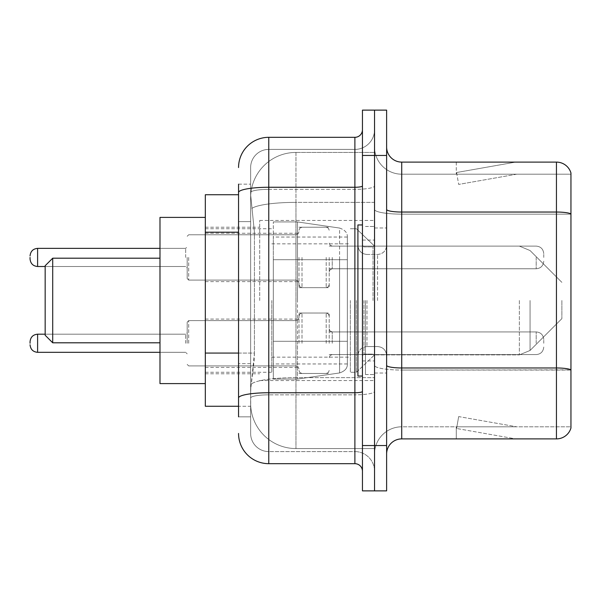 <?xml version="1.0" encoding="UTF-8"?>
<svg xmlns="http://www.w3.org/2000/svg" width="601" height="601" viewBox="0 0 601 601"><rect width="100%" height="100%" fill="white"/><g stroke="black" fill="none" stroke-linecap="round" stroke-linejoin="round"><path stroke-width="0.45" stroke-dasharray="3 2.25" d="M374.536 300.5L374.536 220.424L374.536 300.5M259.707 300.5L259.707 220.424L259.707 300.5M298.99 257.438L298.99 287.661L298.99 257.438M205.317 257.438L205.317 233.263L205.317 257.438M298.99 343.261L298.99 313.038L298.99 343.261M205.317 343.261L205.317 319.086L205.317 343.261M329.205 257.438L329.205 287.661L329.205 257.438M329.205 343.261L329.205 313.038L329.205 343.261M374.536 343.261L374.536 331.925L374.536 343.261M238.552 353.065L254.426 353.065L254.133 360.938L250.827 388.133L254.426 353.065L254.426 232.196L254.426 353.065L205.317 353.065L205.317 406.261L250.745 406.261L250.64 403.241A45.33 45.33 0 0 0 295.97 448.564L374.536 448.564L374.536 377.638L374.536 448.564L295.97 448.564L295.97 377.638L295.97 448.564A45.33 45.33 0 0 1 250.64 403.241L250.64 394.023L250.745 406.261L238.552 406.261M250.827 388.133L250.64 394.023L250.827 388.133M205.317 300.5L205.317 383.596L205.317 300.5M295.97 152.436L374.536 152.436L374.536 202.372L374.536 152.436L295.97 152.436A45.33 45.33 0 0 0 250.707 195.355L254.426 232.196L250.707 195.355A45.33 45.33 0 0 1 295.97 152.436L295.97 202.372L374.536 202.372L374.536 377.638L374.536 202.372L295.97 202.372L295.97 152.436A45.33 45.33 0 0 0 250.707 195.355M374.536 257.438L374.536 268.775L374.536 257.438M238.552 194.739L205.317 194.739L205.317 353.065M238.552 416.839L250.64 416.839L250.64 184.161L250.64 416.839L238.552 416.839L238.552 363.643L238.552 397.997A30.215 5.244 180 0 1 268.775 392.746L354.89 392.746L354.89 463.679A7.558 7.558 0 0 1 362.448 471.229L362.448 129.771L362.448 471.229M238.552 433.456A30.215 30.215 0 0 0 268.775 463.679L268.775 451.591A18.128 18.128 0 0 1 250.64 433.456L250.64 192.515L250.64 433.456A18.128 18.128 0 0 0 268.775 451.591L354.89 451.591L354.89 403.241L354.89 451.591L268.775 451.591L268.775 394.842L354.89 394.842L354.89 403.241L354.89 394.842A19.645 3.411 0 0 0 374.536 391.431L374.536 185.949L374.536 391.431A19.645 3.411 0 0 1 354.89 394.842L354.89 189.36L354.89 394.842L268.775 394.842L268.775 149.409L354.89 149.409A19.645 19.645 0 0 0 374.536 129.771L374.536 185.949L374.536 129.771A19.645 19.645 0 0 1 354.89 149.409L354.89 189.36L354.89 149.409A19.645 19.645 0 0 0 374.536 129.771M362.448 300.5L362.448 376.046L362.448 300.5M362.448 155.456L362.448 110.126L374.536 110.126L374.536 155.456L374.536 110.126L386.623 110.126L386.623 155.456L374.536 155.456L374.536 445.544L374.536 155.456L362.448 155.456L362.448 445.544L374.536 445.544L374.536 490.874L374.536 445.544L386.623 445.544L386.623 155.456M386.623 445.544L386.623 490.874L362.448 490.874L362.448 445.544M250.64 167.544A18.128 18.128 0 0 1 268.775 149.409A18.128 18.128 0 0 0 250.64 167.544L250.64 192.515L250.64 167.544A18.128 18.128 0 0 1 268.775 149.409L268.775 137.321A30.215 30.215 0 0 0 238.552 167.544A30.215 30.215 0 0 1 268.775 137.321L354.89 137.321A7.558 7.558 0 0 0 362.448 129.771A7.558 7.558 0 0 1 354.89 137.321L354.89 392.746A7.558 1.315 -0 0 0 362.448 391.431M268.775 463.679L354.89 463.679M238.552 221.619L238.552 363.643L238.552 184.161L238.552 221.619L250.64 221.619L238.552 221.619M238.552 184.161L250.64 184.161L238.552 184.161L238.552 397.997M268.775 149.409L354.89 149.409M374.536 471.229A19.645 19.645 0 0 0 354.89 451.591A19.645 19.645 0 0 1 374.536 471.229A19.645 19.645 0 0 0 354.89 451.591M386.623 300.5L386.623 227.974L386.623 300.5M365.468 300.5L365.468 374.536L365.468 300.5M374.536 378.465L374.536 209.418L374.536 378.465M386.623 365.34L386.623 209.418L386.623 365.34A15.108 2.622 0 0 0 401.731 367.97L556.443 367.97A15.108 2.622 180 0 1 570.95 369.855L401.731 370.066L401.731 426.808A27.195 27.195 0 0 0 374.536 454.01A27.195 27.195 0 0 1 401.731 426.808L570.95 426.808L570.95 172.983A15.108 15.108 0 0 0 556.443 162.105L556.443 438.895A15.108 15.108 0 0 0 570.95 428.017L570.95 378.465L570.95 426.808L401.731 426.808L401.731 162.105A15.108 15.108 0 0 1 386.623 146.99L386.623 209.418L386.623 146.99M374.536 146.99L374.536 209.418L374.536 146.99A27.195 27.195 0 0 0 401.731 174.192A27.195 27.195 0 0 1 374.536 146.99A27.195 27.195 0 0 0 401.731 174.192L401.731 370.066A27.195 4.725 0 0 1 374.536 365.34A27.195 4.725 0 0 0 401.731 370.066L401.731 174.192L570.95 174.192L401.731 174.192M514.606 438.715A12.088 12.088 0 0 0 516.71 438.895L456.272 438.895L516.71 438.895A12.088 12.088 0 0 1 514.606 438.715A12.088 12.088 0 0 0 516.71 438.895A12.088 12.088 0 0 1 514.606 438.715A12.088 12.088 0 0 0 516.71 438.895A12.088 12.088 0 0 1 514.606 438.715A12.088 12.088 0 0 0 516.71 438.895A12.088 12.088 0 0 1 514.606 438.715A12.088 12.088 0 0 0 516.71 438.895A12.088 12.088 0 0 1 514.606 438.715A12.088 12.088 0 0 0 516.71 438.895A12.088 12.088 0 0 1 514.606 438.715A12.088 12.088 0 0 0 516.71 438.895A12.088 12.088 0 0 1 514.606 438.715L456.58 428.483L514.606 438.715M456.272 426.808L456.272 438.895L456.272 426.808L456.873 426.808L456.58 428.483L456.873 426.808L456.272 426.808L456.272 438.895L456.272 426.808L456.873 426.808L456.58 428.483L456.873 426.808L456.272 426.808L456.272 438.895L456.272 426.808L456.873 426.808L456.58 428.483L456.873 426.808L456.272 426.808L456.272 438.895L456.272 426.808L456.873 426.808L456.58 428.483L456.873 426.808L456.272 426.808L456.272 438.895L456.272 426.808L456.873 426.808L456.58 428.483L456.873 426.808L456.272 426.808L456.272 438.895L456.272 426.808L456.873 426.808L456.58 428.483L456.873 426.808L456.272 426.808L456.272 438.895L456.272 426.808L456.873 426.808L456.58 428.483L456.873 426.808L456.272 426.808M556.443 438.895L401.731 438.895L401.731 370.066L570.95 370.066L570.95 174.192L570.95 214.144L401.731 214.144A27.195 4.725 0 0 1 374.536 209.418A27.195 4.725 0 0 0 401.731 214.144L570.95 214.144M570.95 172.983A15.108 15.108 0 0 0 556.443 162.105L401.731 162.105M516.71 162.105L456.272 162.105L516.71 162.105A12.088 12.088 0 0 0 514.606 162.285A12.088 12.088 0 0 1 516.71 162.105A12.088 12.088 0 0 0 514.606 162.285A12.088 12.088 0 0 1 516.71 162.105A12.088 12.088 0 0 0 514.606 162.285A12.088 12.088 0 0 1 516.71 162.105A12.088 12.088 0 0 0 514.606 162.285A12.088 12.088 0 0 1 516.71 162.105A12.088 12.088 0 0 0 514.606 162.285A12.088 12.088 0 0 1 516.71 162.105A12.088 12.088 0 0 0 514.606 162.285A12.088 12.088 0 0 1 516.71 162.105A12.088 12.088 0 0 0 514.606 162.285A12.088 12.088 0 0 1 516.71 162.105M386.623 454.01A15.108 15.108 0 0 1 401.731 438.895M516.71 426.808L456.873 426.808L516.71 426.808L456.873 426.808L516.71 426.808L456.873 426.808L516.71 426.808L456.873 426.808L516.71 426.808L456.873 426.808L516.71 426.808L456.873 426.808L516.71 426.808L456.873 426.808L516.71 426.808L458.676 416.576L456.873 426.808L458.676 416.576L456.873 426.808L458.676 416.576L456.873 426.808L458.676 416.576L456.873 426.808L458.676 416.576L456.873 426.808L458.676 416.576L456.873 426.808L458.676 416.576L456.873 426.808L458.676 416.576L516.71 426.808M456.873 174.192L456.272 174.192L456.873 174.192L456.272 174.192L456.873 174.192L456.272 174.192L456.873 174.192L456.272 174.192L456.873 174.192L456.272 174.192L456.873 174.192L456.272 174.192L456.873 174.192L456.272 174.192L456.873 174.192L456.58 172.517L514.606 162.285L456.58 172.517L456.873 174.192L456.58 172.517L514.606 162.285L456.58 172.517L456.873 174.192L456.58 172.517L514.606 162.285L456.58 172.517L456.873 174.192L456.58 172.517L514.606 162.285L456.58 172.517L456.873 174.192L456.58 172.517L514.606 162.285L456.58 172.517L456.873 174.192L456.58 172.517L514.606 162.285L456.58 172.517L456.873 174.192L456.58 172.517L514.606 162.285L456.58 172.517L456.873 174.192L516.71 174.192L456.873 174.192L516.71 174.192L456.873 174.192L516.71 174.192L456.873 174.192L516.71 174.192L456.873 174.192L516.71 174.192L456.873 174.192L516.71 174.192L456.873 174.192L516.71 174.192L456.873 174.192L458.676 184.424L456.873 174.192M456.272 162.105L456.272 174.192L456.272 162.105M516.71 174.192L458.676 184.424L516.71 174.192M362.448 376.046L357.911 376.046L357.911 224.954L357.911 355.619L357.911 224.954L362.448 224.954M45.158 300.5L45.158 335.253L45.158 265.747L45.158 335.253L45.158 265.747L45.158 300.5L45.158 265.747L52.715 258.197L52.715 342.803L52.715 258.197L52.715 342.803L52.715 258.197L159.986 258.197L159.986 383.596L159.986 217.404L159.986 383.596L159.986 217.404L159.986 342.803L159.986 258.197L52.715 258.197L52.715 342.803L159.986 342.803L52.715 342.803L45.158 335.253L45.158 300.5M561.882 300.5L561.882 318.628L561.882 300.5M356.401 300.5L356.401 372.267L356.401 300.5M350.36 300.5L350.36 372.267L350.36 300.5M271.795 300.5L271.795 372.267L271.795 300.5M347.34 341.293L347.34 237.042L347.34 259.707L273.305 259.707L273.305 379.066L273.305 341.293L347.34 341.293L347.34 363.958L347.34 237.042L347.34 259.707L273.305 259.707L273.305 363.958L273.305 341.293L347.34 341.293L347.34 363.958L347.34 237.042L347.34 259.707L273.305 259.707L273.305 379.066L273.305 341.293L347.34 341.293L347.34 363.973L347.34 237.027L347.34 259.707L273.305 259.707L273.305 363.958L273.305 341.293L297.48 341.293L297.48 221.934L297.48 259.707L273.305 259.707L273.305 221.934L273.305 379.066L273.305 341.293L347.34 341.293L347.34 363.973C347.581 368.105 344.989 371.095 339.58 372.943L339.58 341.293L347.34 341.293L347.34 363.973L347.34 237.027C347.581 232.895 344.989 229.905 339.58 228.057L339.58 372.943L339.58 341.293L347.34 341.293M297.48 300.5L297.48 221.934L297.48 300.5M297.48 341.293L339.58 341.293L297.48 341.293L297.48 379.066L297.48 341.293L273.305 341.293L273.305 363.958L273.305 237.042L273.305 259.707L347.34 259.707L297.48 259.707M159.986 383.596L205.317 383.596L159.986 383.596L159.986 217.404L205.317 217.404L159.986 217.404M187.181 343.261L187.181 322.106L187.181 343.261M30.05 343.261L30.05 341.751L30.05 343.261M543.755 343.261L543.755 339.482L543.755 343.261M187.181 257.438L187.181 278.594L187.181 257.438M30.05 257.438L30.05 258.948L30.05 257.438M543.755 257.438L543.755 253.66L543.755 257.438M339.58 259.707L339.58 372.943C344.989 371.095 347.581 368.105 347.34 363.973L347.34 237.027C347.581 232.895 344.989 229.905 339.58 228.057L339.58 341.293M295.97 377.638A45.33 7.873 180 0 0 251.188 384.294A45.33 7.873 180 0 1 295.97 377.638L374.536 377.638L295.97 377.638L295.97 202.372L295.97 377.638M251.827 208.457A45.33 7.873 180 0 1 295.97 202.372A45.33 7.873 180 0 0 251.827 208.457M250.64 403.241A45.33 45.33 0 0 0 295.97 448.564M238.552 232.196L205.317 232.196M238.552 192.515A30.215 5.244 180 0 1 268.775 187.264L354.89 187.264A7.558 1.315 -0 0 0 362.448 185.949M268.775 189.36L354.89 189.36A19.645 3.411 0 0 0 374.536 185.949A19.645 3.411 0 0 1 354.89 189.36L268.775 189.36A18.128 3.148 180 0 0 250.64 192.515A18.128 3.148 180 0 1 268.775 189.36M268.775 394.842A18.128 3.148 180 0 0 250.64 397.997A18.128 3.148 180 0 1 268.775 394.842M268.775 451.591A18.128 18.128 0 0 1 250.64 433.456M250.64 363.643L238.552 363.643L250.64 363.643M386.623 209.418A15.108 2.622 0 0 0 401.731 212.04L556.443 212.04A15.108 2.622 180 0 1 570.95 213.933M374.536 454.01A27.195 27.195 0 0 1 401.731 426.808M373.026 300.5L373.026 246.891L373.026 300.5M363.958 300.5L363.958 354.109L363.958 300.5M366.978 300.5L366.978 346.552L366.978 300.5M377.556 300.5L377.556 254.448L377.556 300.5M530.052 300.5L530.052 350.466L530.052 300.5M519.362 300.5L519.362 354.89L519.362 300.5M188.691 343.261L188.691 320.596L188.691 343.261M185.671 343.261L185.671 334.194L185.671 343.261M37.608 352.321C33.055 351.916 30.538 349.399 30.05 344.771C30.538 349.399 33.055 351.916 37.608 352.321L185.671 352.321L37.608 352.321C33.055 351.916 30.538 349.399 30.05 344.771C30.538 349.399 33.055 351.916 37.608 352.321L185.671 352.321L37.608 352.321L37.608 334.194C33.055 334.599 30.538 337.116 30.05 341.751C30.538 337.116 33.055 334.599 37.608 334.194L185.671 334.194L187.181 332.684M332.225 343.261L332.225 331.925L332.225 343.261M326.185 343.261L326.185 313.038L326.185 343.261M302.01 343.261L302.01 313.038L302.01 343.261M295.97 343.261L295.97 320.596L295.97 343.261M536.197 343.261L536.197 331.925L536.197 343.261M188.691 257.438L188.691 280.104L188.691 257.438M185.671 257.438L185.671 248.371L185.671 257.438M37.608 266.506L185.671 266.506L37.608 266.506C33.055 266.1 30.538 263.584 30.05 258.948C30.538 263.584 33.055 266.1 37.608 266.506L185.671 266.506L37.608 266.506C33.055 266.1 30.538 263.584 30.05 258.948C30.538 263.584 33.055 266.1 37.608 266.506L37.608 248.371L37.608 266.506L37.608 248.371L37.608 266.506L37.608 248.371L37.608 266.506L37.608 248.371L37.608 257.438L37.608 248.371L185.671 248.371L187.181 246.861M332.225 257.438L332.225 268.775L332.225 257.438M326.185 257.438L326.185 287.661L326.185 257.438M302.01 257.438L302.01 287.661L302.01 257.438M295.97 257.438L295.97 234.773L295.97 257.438M536.197 257.438L536.197 268.775L536.197 257.438M259.707 220.424L374.536 220.424M205.317 233.263L298.99 233.263M205.317 319.086L298.99 319.086M298.99 227.223L329.205 227.223M298.99 313.038L329.205 313.038M329.205 246.109L374.536 246.109L329.205 246.109L374.536 246.109L329.205 246.109L374.536 246.109L356.401 228.733L350.36 228.733L356.401 228.733L374.536 246.109L519.362 246.109L530.052 250.534L561.882 282.372L530.052 250.534L519.362 246.109L530.052 250.534L561.882 282.372M329.205 331.925L374.536 331.925M205.317 227.223L259.707 227.223M205.317 373.777L259.707 373.777M329.205 354.59L374.536 354.59M329.205 268.775L374.536 268.775M298.99 373.476L329.205 373.476M298.99 287.661L329.205 287.661M205.317 367.429L298.99 367.429M205.317 281.614L298.99 281.614M259.707 380.576L374.536 380.576M362.448 240.062L374.536 240.062L362.448 240.062M362.448 360.938L374.536 360.938L362.448 360.938M374.536 227.974L386.623 227.974L374.536 227.974M365.468 374.536L374.536 374.536L365.468 374.536M365.468 226.464L374.536 226.464L365.468 226.464M374.536 373.026L386.623 373.026L374.536 373.026M373.026 246.891L374.536 245.381L373.026 246.891L363.958 246.891L362.448 245.381L363.958 246.891L373.026 246.891M363.958 354.109L373.026 354.109L374.536 355.619L373.026 354.109L363.958 354.109L362.448 355.619L363.958 354.109M366.978 346.552C361.524 347.04 358.504 350.06 357.911 355.619C358.504 350.06 361.524 347.04 366.978 346.552L377.556 346.552C383.01 347.04 386.03 350.06 386.623 355.619C386.03 350.06 383.01 347.04 377.556 346.552L366.978 346.552M366.978 254.448L377.556 254.448C383.01 253.96 386.03 250.94 386.623 245.381C386.03 250.94 383.01 253.96 377.556 254.448L366.978 254.448C361.524 253.96 358.504 250.94 357.911 245.381C358.504 250.94 361.524 253.96 366.978 254.448M561.882 318.628L530.052 350.466L519.362 354.89L530.052 350.466L561.882 318.628L530.052 350.466L519.362 354.89L374.536 354.89L356.401 372.267L350.36 372.267L356.401 372.267L374.536 354.89L519.362 354.89L374.536 354.89L356.401 372.267L350.36 372.267M271.795 357.159L350.36 357.159M205.317 372.267L271.795 372.267M205.317 228.733L271.795 228.733M271.795 243.841L350.36 243.841M273.305 221.934L297.48 221.934L339.58 228.057L297.48 221.934L273.305 221.934L297.48 221.934L339.58 228.057C344.989 229.905 347.581 232.895 347.34 237.027M347.34 237.042L273.305 237.042M347.34 363.958L273.305 363.958M273.305 379.066L297.48 379.066L339.58 372.943L297.48 379.066L273.305 379.066L297.48 379.066L339.58 372.943C344.989 371.095 347.581 368.105 347.34 363.973M45.158 335.253L52.715 342.803M374.536 246.109L519.362 246.109L374.536 246.109L356.401 228.733L350.36 228.733M45.158 265.747L52.715 258.197M187.181 322.106L188.691 320.596L295.97 320.596L188.691 320.596L187.181 322.106L188.691 320.596L295.97 320.596L188.691 320.596L187.181 322.106L188.691 320.596L295.97 320.596L298.088 319.724L298.99 317.576L298.088 319.724L295.97 320.596L298.088 319.724L298.99 317.576L298.088 319.724L295.97 320.596L298.088 319.724L298.99 317.576M159.986 352.321L185.671 352.321L187.181 353.831M329.205 357.61L330.107 355.461L332.225 354.59L536.197 354.59L332.225 354.59L330.107 355.461L329.205 357.61L330.107 355.461L332.225 354.59L536.197 354.59L332.225 354.59L330.107 355.461L329.205 357.61L330.107 355.461L332.225 354.59L536.197 354.59C540.742 354.184 543.266 351.668 543.755 347.032C543.266 351.668 540.742 354.184 536.197 354.59C540.742 354.184 543.266 351.668 543.755 347.032C543.266 351.668 540.742 354.184 536.197 354.59C540.742 354.184 543.266 351.668 543.755 347.032M298.99 316.066L299.891 313.91L302.01 313.038L326.185 313.038L302.01 313.038L299.891 313.91L298.99 316.066L299.891 313.91L302.01 313.038L326.185 313.038L302.01 313.038L299.891 313.91L298.99 316.066L299.891 313.91L302.01 313.038L326.185 313.038L328.304 313.91L329.205 316.066L328.304 313.91L326.185 313.038L328.304 313.91L329.205 316.066L328.304 313.91L326.185 313.038L328.304 313.91L329.205 316.066M187.181 364.409L188.691 365.919L295.97 365.919L188.691 365.919L187.181 364.409L188.691 365.919L295.97 365.919L188.691 365.919L187.181 364.409L188.691 365.919L295.97 365.919L298.088 366.79L298.99 368.946L298.088 366.79L295.97 365.919L298.088 366.79L298.99 368.946L298.088 366.79L295.97 365.919L298.088 366.79L298.99 368.946M329.205 328.905L330.107 331.061L332.225 331.925L536.197 331.925L332.225 331.925L330.107 331.061L329.205 328.905L330.107 331.061L332.225 331.925L536.197 331.925L332.225 331.925L330.107 331.061L329.205 328.905L330.107 331.061L332.225 331.925L536.197 331.925C540.742 332.33 543.266 334.847 543.755 339.482C543.266 334.847 540.742 332.33 536.197 331.925C540.742 332.33 543.266 334.847 543.755 339.482C543.266 334.847 540.742 332.33 536.197 331.925C540.742 332.33 543.266 334.847 543.755 339.482M298.99 370.456L299.891 372.605L302.01 373.476L326.185 373.476L302.01 373.476L299.891 372.605L298.99 370.456L299.891 372.605L302.01 373.476L326.185 373.476L302.01 373.476L299.891 372.605L298.99 370.456L299.891 372.605L302.01 373.476L326.185 373.476L328.304 372.605L329.205 370.456L328.304 372.605L326.185 373.476L328.304 372.605L329.205 370.456L328.304 372.605L326.185 373.476L328.304 372.605L329.205 370.456M37.608 334.194L185.671 334.194L37.608 334.194C33.055 334.599 30.538 337.116 30.05 341.751C30.538 337.116 33.055 334.599 37.608 334.194L45.158 334.194M187.181 278.594L188.691 280.104L295.97 280.104L188.691 280.104L187.181 278.594L188.691 280.104L295.97 280.104L188.691 280.104L187.181 278.594L188.691 280.104L295.97 280.104L298.088 280.975L298.99 283.124L298.088 280.975L295.97 280.104L298.088 280.975L298.99 283.124L298.088 280.975L295.97 280.104L298.088 280.975L298.99 283.124M329.205 243.089L330.107 245.238L332.225 246.109L536.197 246.109L332.225 246.109L330.107 245.238L329.205 243.089L330.107 245.238L332.225 246.109L536.197 246.109L332.225 246.109L330.107 245.238L329.205 243.089L330.107 245.238L332.225 246.109L536.197 246.109C540.742 246.515 543.266 249.032 543.755 253.66C543.266 249.032 540.742 246.515 536.197 246.109C540.742 246.515 543.266 249.032 543.755 253.66C543.266 249.032 540.742 246.515 536.197 246.109C540.742 246.515 543.266 249.032 543.755 253.66M298.99 284.634L299.891 286.79L302.01 287.661L326.185 287.661L302.01 287.661L299.891 286.79L298.99 284.634L299.891 286.79L302.01 287.661L326.185 287.661L302.01 287.661L299.891 286.79L298.99 284.634L299.891 286.79L302.01 287.661L326.185 287.661L328.304 286.79L329.205 284.634L328.304 286.79L326.185 287.661L328.304 286.79L329.205 284.634L328.304 286.79L326.185 287.661L328.304 286.79L329.205 284.634M187.181 236.291L188.691 234.773L295.97 234.773L188.691 234.773L187.181 236.291L188.691 234.773L295.97 234.773L188.691 234.773L187.181 236.291L188.691 234.773L295.97 234.773L298.088 233.909L298.99 231.753L298.088 233.909L295.97 234.773L298.088 233.909L298.99 231.753L298.088 233.909L295.97 234.773L298.088 233.909L298.99 231.753M329.205 271.795L330.107 269.639L332.225 268.775L536.197 268.775L332.225 268.775L330.107 269.639L329.205 271.795L330.107 269.639L332.225 268.775L536.197 268.775L332.225 268.775L330.107 269.639L329.205 271.795L330.107 269.639L332.225 268.775L536.197 268.775C540.742 268.369 543.266 265.845 543.755 261.217C543.266 265.845 540.742 268.369 536.197 268.775C540.742 268.369 543.266 265.845 543.755 261.217C543.266 265.845 540.742 268.369 536.197 268.775C540.742 268.369 543.266 265.845 543.755 261.217M298.99 230.243L299.891 228.087L302.01 227.223L326.185 227.223L302.01 227.223L299.891 228.087L298.99 230.243L299.891 228.087L302.01 227.223L326.185 227.223L302.01 227.223L299.891 228.087L298.99 230.243L299.891 228.087L302.01 227.223L326.185 227.223L328.304 228.087L329.205 230.243L328.304 228.087L326.185 227.223L328.304 228.087L329.205 230.243L328.304 228.087L326.185 227.223L328.304 228.087L329.205 230.243M37.608 248.371C33.055 248.776 30.538 251.301 30.05 255.928C30.538 251.301 33.055 248.776 37.608 248.371L185.671 248.371L37.608 248.371C33.055 248.776 30.538 251.301 30.05 255.928C30.538 251.301 33.055 248.776 37.608 248.371L159.986 248.371M45.158 266.506L185.671 266.506L187.181 268.016"/><path stroke-width="0.9" d="M238.552 194.739L205.317 194.739L205.317 406.261L238.552 406.261M238.552 416.839L238.552 184.161M362.448 445.544L362.448 490.874L374.536 490.874L374.536 445.544L374.536 490.874L386.623 490.874L386.623 445.544L374.536 445.544L374.536 155.456L374.536 445.544L362.448 445.544L362.448 155.456L374.536 155.456L374.536 110.126L374.536 155.456L386.623 155.456L386.623 445.544M386.623 155.456L386.623 110.126L362.448 110.126L362.448 155.456M238.552 167.544A30.215 30.215 0 0 1 268.775 137.321L268.775 463.679L354.89 463.679L354.89 137.321A7.558 7.558 0 0 0 362.448 129.771M268.775 137.321L354.89 137.321M362.448 471.229A7.558 7.558 0 0 0 354.89 463.679M268.775 463.679A30.215 30.215 0 0 1 238.552 433.456M386.623 454.01A15.108 15.108 0 0 1 401.731 438.895L556.443 438.895L556.443 162.105L401.731 162.105A15.108 15.108 0 0 1 386.623 146.99A15.108 15.108 0 0 0 401.731 162.105L401.731 438.895M570.95 172.983A15.108 15.108 0 0 0 556.443 162.105A15.108 15.108 0 0 1 570.95 172.983L570.95 428.017A15.108 15.108 0 0 1 556.443 438.895M570.95 214.144L570.95 369.855A15.108 2.622 180 0 0 556.443 367.97L401.731 367.97A15.108 2.622 0 0 1 386.623 365.34M52.715 342.803L52.715 258.197L45.158 265.747L45.158 335.253L52.715 342.803L159.986 342.803M205.317 217.404L159.986 217.404L159.986 383.596L205.317 383.596M362.448 224.954L357.911 224.954L357.911 376.046L362.448 376.046M30.05 343.261L30.05 341.751L30.05 343.261M30.05 257.438L30.05 258.948L30.05 257.438M238.552 232.196L205.317 232.196M238.552 353.065L205.317 353.065M362.448 391.431A7.558 1.315 0 0 1 354.89 392.746L268.775 392.746A30.215 5.244 180 0 0 238.552 397.997M238.552 192.515A30.215 5.244 180 0 1 268.775 187.264L354.89 187.264A7.558 1.315 0 0 0 362.448 185.949M570.95 213.933A15.108 2.622 180 0 0 556.443 212.04L401.731 212.04A15.108 2.622 0 0 1 386.623 209.418M30.05 341.751C30.538 337.116 33.055 334.599 37.608 334.194L37.608 352.321L159.986 352.321M159.986 248.371L37.608 248.371L37.608 266.506C33.055 266.1 30.538 263.584 30.05 258.948M52.715 258.197L159.986 258.197M37.608 334.194L45.158 334.194M37.608 352.321C33.055 351.916 30.538 349.399 30.05 344.771M37.608 266.506L45.158 266.506M37.608 248.371C33.055 248.776 30.538 251.301 30.05 255.928"/></g></svg>
